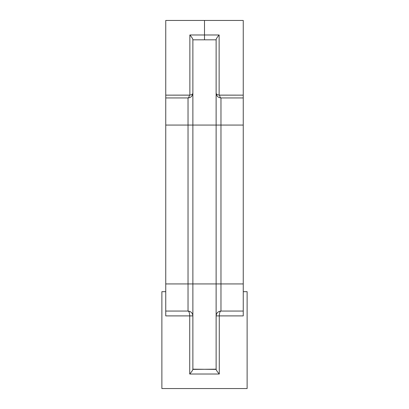 <?xml version="1.0" encoding="UTF-8"?>
<svg xmlns="http://www.w3.org/2000/svg" width="409" height="409" viewBox="0 0 409 409"><rect width="100%" height="100%" fill="white"/><g stroke="black" fill="none" stroke-linecap="round" stroke-linejoin="round"><path stroke-width="0.61" d="M188.033 97.945L165.752 97.945L165.752 125.067L188.033 125.067L188.033 97.945L188.033 125.067L165.752 125.067L165.752 283.933L188.033 283.933L188.033 125.067L192.874 125.067L188.033 125.067L188.033 283.933L192.874 283.933L192.874 39.555L192.874 283.933L165.752 283.933L165.752 95.144L165.752 97.945L188.033 97.945C190.952 97.639 192.567 96.023 192.874 93.104C192.567 96.023 190.952 97.639 188.033 97.945C188.585 97.93 189.065 96.994 189.485 95.144L165.752 95.144L189.863 95.113L189.863 34.98L204.5 34.98L204.5 20.45L165.752 20.45L204.5 20.45L204.5 34.98L219.137 34.98L219.137 95.113L243.248 95.144L243.248 315.896L219.285 315.896L219.285 374.02L189.715 374.02L189.715 315.896C189.607 312.977 189.045 311.361 188.033 311.055L188.033 283.933L188.033 311.055L165.752 311.055L165.752 283.933L165.752 315.896L165.752 311.055L188.033 311.055C190.952 311.361 192.567 312.977 192.874 315.896L165.752 315.896L189.715 315.896L189.715 374.02L219.285 374.02C217.389 371.863 216.335 370.319 216.126 369.399L192.874 369.179L192.874 283.933L192.874 369.399L216.126 369.179L216.126 283.933L192.874 283.933L216.126 283.933L216.126 125.067L192.874 125.067L216.126 125.067L216.126 39.821L192.874 39.821L216.126 39.821L216.126 39.555C216.387 38.497 217.394 36.974 219.137 34.98L189.863 34.98C191.606 36.974 192.613 38.497 192.874 39.555C192.613 38.497 191.606 36.974 189.863 34.98L189.863 95.113C191.852 94.791 192.859 94.085 192.874 93.001C192.859 94.085 191.852 94.791 189.863 95.113L189.485 95.144C189.065 96.994 188.585 97.93 188.033 97.945M165.752 311.055L165.752 315.896L165.752 311.055M165.752 291.683L161.877 291.683L161.877 388.55L247.123 388.55L247.123 291.683L243.248 291.683M243.248 20.45L204.5 20.45L243.248 20.45L243.248 97.945L243.248 95.144L219.515 95.144C219.935 96.994 220.415 97.93 220.967 97.945C220.415 97.93 219.935 96.994 219.515 95.144L219.137 95.113L219.137 34.98C217.394 36.974 216.387 38.497 216.126 39.555L216.126 369.399C216.335 370.319 217.389 371.863 219.285 374.02L219.285 315.896L216.126 315.896L243.248 315.896L243.248 311.055L220.967 311.055C219.955 311.361 219.393 312.977 219.285 315.896C219.393 312.977 219.955 311.361 220.967 311.055L243.248 311.055L243.248 283.933L220.967 283.933L220.967 311.055C218.048 311.361 216.433 312.977 216.126 315.896C216.433 312.977 218.048 311.361 220.967 311.055L220.967 283.933L243.248 283.933L243.248 125.067L220.967 125.067L220.967 283.933L216.126 283.933L220.967 283.933L220.967 125.067L243.248 125.067L243.248 97.945L220.967 97.945L220.967 125.067L216.126 125.067L220.967 125.067L220.967 97.945L243.248 97.945M192.874 369.399C192.659 370.329 191.606 371.868 189.715 374.02C191.606 371.868 192.659 370.329 192.874 369.399M192.874 315.896C192.567 312.977 190.952 311.361 188.033 311.055C189.045 311.361 189.607 312.977 189.715 315.896L192.874 315.896M204.5 39.821L204.5 34.98L204.5 39.821M227.747 388.55L181.253 388.55M216.126 93.001C216.197 94.121 217.199 94.827 219.137 95.113C217.199 94.827 216.197 94.121 216.126 93.001M220.967 97.945C218.048 97.639 216.433 96.023 216.126 93.104C216.433 96.023 218.048 97.639 220.967 97.945M165.752 20.45L165.752 97.945"/></g></svg>
